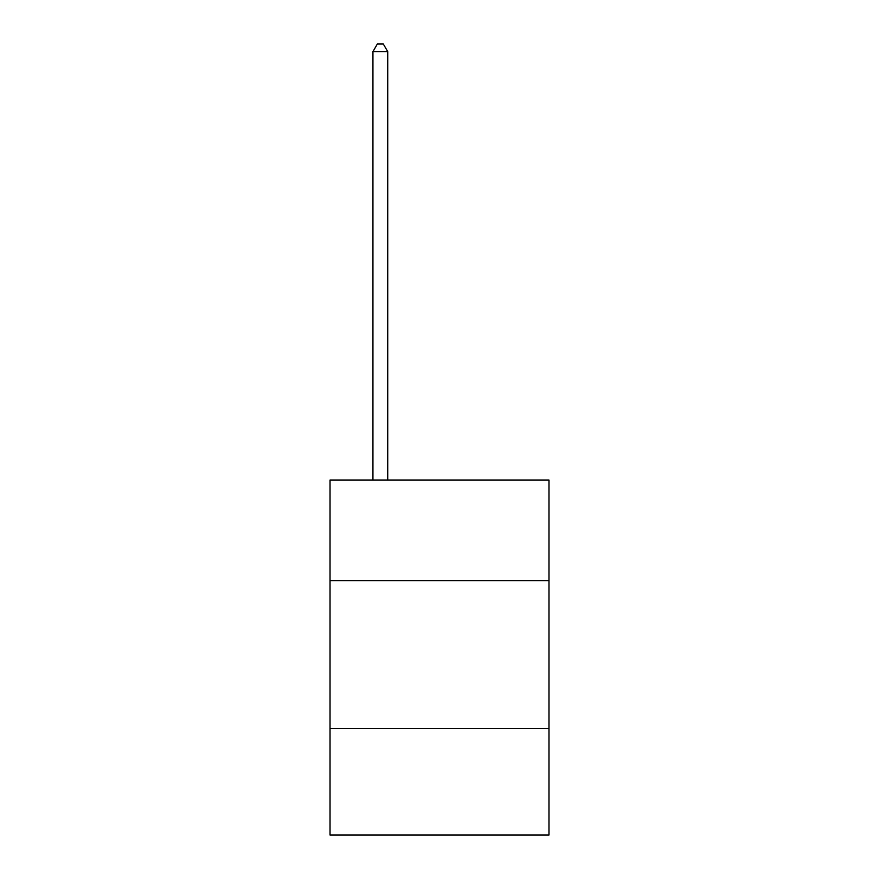 <?xml version="1.0" encoding="UTF-8"?>
<svg xmlns="http://www.w3.org/2000/svg" width="879" height="879" viewBox="0 0 879 879"><rect width="100%" height="100%" fill="white"/><g stroke="black" fill="none" stroke-linecap="round" stroke-linejoin="round"><path stroke-width="1.32" d="M548.968 580.623L548.968 480.033L330.032 480.033L330.032 580.623L548.968 580.623L548.968 835.05L330.032 835.05L330.032 580.623M548.968 728.548L330.032 728.548M387.727 480.033L387.727 51.641L372.938 51.641L372.938 480.033M372.938 51.641L377.377 43.95L383.288 43.95L387.727 51.641"/></g></svg>
